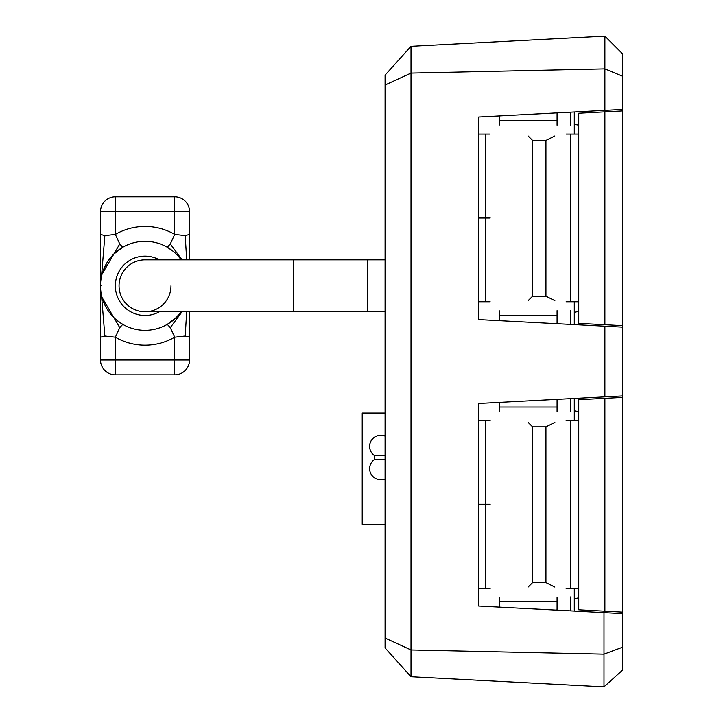 <?xml version="1.0" encoding="UTF-8"?>
<svg xmlns="http://www.w3.org/2000/svg" width="723" height="723" viewBox="0 0 723 723"><rect width="100%" height="100%" fill="white"/><g stroke="black" fill="none" stroke-linecap="round" stroke-linejoin="round"><path stroke-width="1.08" d="M622.503 613.583L622.503 670.167L603.985 686.85L411.007 676.737L385.079 647.935L385.079 75.111L411.007 46.308L604.88 36.15L622.503 53.773L622.503 109.462L478.635 117.009L478.635 319.584L622.503 327.121L622.503 395.924L478.635 403.461L478.635 606.046L622.503 613.583L622.503 612.092L604.88 611.17L604.88 398.337L578.734 399.702L578.734 609.796L604.88 611.17M604.88 396.846L604.88 326.2M604.88 110.393L604.88 68.866L411.007 73.077L411.007 649.968L603.985 654.161L603.985 612.607M622.503 76.168L604.88 68.866L604.88 36.15M411.007 46.308L411.007 73.077L385.079 85.007M603.985 686.85L603.985 654.161L622.503 647.248M385.079 638.038L411.007 649.968L411.007 676.737M578.734 597.921L574.279 598.716L574.279 611.052M574.279 598.716L574.279 588.224M574.279 420.542L574.279 410.781L578.734 411.577M574.279 301.762L574.279 324.591M574.279 398.454L574.279 410.781M574.279 111.993L574.279 134.08M622.503 109.462L622.503 327.121M622.503 395.924L622.503 612.092M574.279 124.329L578.734 125.124M604.88 111.875L578.734 113.249L578.734 323.344L604.88 324.717L604.88 111.875L622.503 110.953M622.503 325.639L604.88 324.717M578.734 311.468L574.279 312.264M604.88 398.337L622.503 397.406M570.564 398.644L570.574 411.785A4.6 4.6 0 0 0 570.564 411.676M570.564 597.09A4.6 4.6 0 0 0 570.574 596.981L570.564 610.863M570.564 112.192L570.574 125.323A4.6 4.6 0 0 0 570.564 125.215M570.564 310.628A4.6 4.6 0 0 0 570.574 310.519L570.564 324.401M554.839 587.112L545.937 582.657L532.58 582.657L528.124 587.112M528.124 422.395L532.58 426.85L532.58 582.657M554.839 422.395L545.937 426.85L532.58 426.85M545.937 426.85L545.937 582.657M490.14 504.311L485.54 504.311L485.54 420.542L478.635 420.542M478.635 504.311L485.54 504.311M490.14 504.455L478.635 504.455M556.837 610.14A2.964 2.964 0 0 0 557.062 609.001L557.062 601.726L499.195 601.726L499.195 607.121M499.195 601.726L499.195 597.126M557.062 601.726L557.062 597.126M578.734 420.632A2.964 2.964 0 0 0 577.993 420.542L570.718 420.542L570.718 588.224L577.993 588.224A2.964 2.964 0 0 0 578.734 588.133M570.718 588.224L566.118 588.224M570.718 420.542L566.118 420.542M485.54 420.542L490.14 420.542M499.195 402.386L499.195 407.04L557.062 407.04L557.062 399.765A2.964 2.964 0 0 0 557.035 399.358M557.062 407.04L557.062 411.64M499.195 407.04L499.195 411.64M478.635 588.224L490.14 588.224M554.839 300.651L545.937 296.204L532.58 296.204L528.124 300.651M528.124 135.933L532.58 140.389L532.58 296.204M554.839 135.933L545.937 140.389L532.58 140.389M545.937 140.389L545.937 296.204M490.14 217.849L485.54 217.849L485.54 134.08L478.635 134.08M478.635 217.849L485.54 217.849M490.14 217.994L478.635 217.994M556.837 323.678A2.964 2.964 0 0 0 557.062 322.539L557.062 315.273L499.195 315.273L499.195 320.66M499.195 315.273L499.195 310.673M557.062 315.273L557.062 310.673M578.734 134.171A2.964 2.964 0 0 0 577.993 134.08L570.718 134.08L570.718 301.762L577.993 301.762A2.964 2.964 0 0 0 578.734 301.672M570.718 301.762L566.118 301.762M570.718 134.08L566.118 134.08M485.54 134.08L490.14 134.08M499.195 115.924L499.195 120.578L557.062 120.578L557.062 113.303A2.964 2.964 0 0 0 557.035 112.896M557.062 120.578L557.062 125.178M499.195 120.578L499.195 125.178M478.635 301.762L490.14 301.762M170.989 285.802A25.965 25.965 0 0 1 145.025 311.767A25.965 25.965 0 0 1 119.051 285.802A25.965 25.965 0 0 1 145.025 259.828L145.025 259.828A25.965 25.965 0 0 0 119.051 285.802M182.079 311.767L170.294 327.627L167.284 324.356L176.385 317.397L181.184 311.767A44.519 44.519 0 0 1 100.506 285.802A44.519 44.519 0 0 1 181.184 259.828M189.543 259.828L189.543 234.397L185.196 235.581L174.704 234.397L174.704 211.604L115.346 211.604L115.346 234.397L119.747 243.976L122.765 247.248L113.665 254.207M293.421 259.828L367.618 259.828L367.618 311.767L293.421 311.767L293.421 259.828L145.025 259.828M102.964 271.215L106.417 263.642M170.294 327.627L174.704 337.207A59.358 59.358 0 0 1 115.346 337.207L115.346 360L100.506 360L100.506 337.207L104.853 336.023L115.346 337.207L119.747 327.627L122.765 324.356L116.873 320.289M109.281 312.345L106.417 307.962L102.964 300.388M101.518 276.358L104.853 235.581L115.346 234.397A59.358 59.358 0 0 1 174.704 234.397L170.294 243.976L167.284 247.248L173.177 251.315M104.853 235.581L100.506 234.397L100.506 337.207M100.506 234.397L100.506 211.604A14.84 14.84 0 0 1 115.346 196.764L174.704 196.764L174.704 211.604L189.543 211.604L189.543 234.397M100.506 306.679L100.497 285.802L101.103 285.802L100.506 285.802L100.506 264.925M189.543 337.207L185.196 336.023L174.704 337.207L174.704 360L189.543 360A14.84 14.84 0 0 1 174.704 374.839L115.346 374.839L115.346 360L174.704 360L174.704 374.839A14.84 14.84 0 0 0 189.543 360L189.543 311.767M185.196 235.581L186.688 259.828M170.294 243.976L182.079 259.828M185.196 336.023L186.688 311.767M104.853 336.023L101.518 295.237M119.747 327.627L102.07 297.496M119.747 243.976L102.07 274.107M189.543 211.604A14.84 14.84 0 0 0 174.704 196.764M100.506 360A14.84 14.84 0 0 0 115.346 374.839M385.079 479.81L380.777 479.81A11.125 11.125 0 0 1 374.622 459.412L374.622 455.698A11.125 11.125 0 0 1 380.777 435.3L385.079 435.3M385.079 455.698L374.622 455.698A11.125 11.125 0 0 1 385.079 436.159M380.777 479.81A11.125 11.125 0 0 1 369.652 468.685M385.079 459.412L374.622 459.412M385.079 524.329L362.223 524.329L362.223 413.041L385.079 413.041M485.54 588.224L485.54 504.455M485.54 301.762L485.54 217.994M159.394 259.828A29.679 29.679 0 0 0 115.346 285.802A29.679 29.679 0 0 0 159.394 311.767M115.346 196.764L115.346 211.604L100.506 211.604M293.421 311.767L145.025 311.767M367.618 259.828L385.079 259.828M367.618 311.767L385.079 311.767"/></g></svg>
